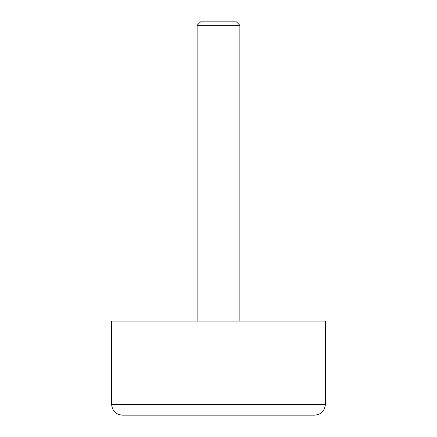 <?xml version="1.0" encoding="UTF-8"?>
<svg xmlns="http://www.w3.org/2000/svg" width="437" height="437" viewBox="0 0 437 437"><rect width="100%" height="100%" fill="white"/><g stroke="black" fill="none" stroke-linecap="round" stroke-linejoin="round"><path stroke-width="0.66" d="M197.125 321.102L197.125 25.319L200.594 21.85L236.406 21.85L239.875 25.319L239.875 321.102M197.125 25.319L239.875 25.319M325.374 321.102L325.374 404.46L111.626 404.46L111.626 321.102L325.374 321.102M325.374 404.46C324.74 410.955 321.179 414.516 314.689 415.15L122.311 415.15C115.821 414.516 112.26 410.955 111.626 404.46"/></g></svg>
